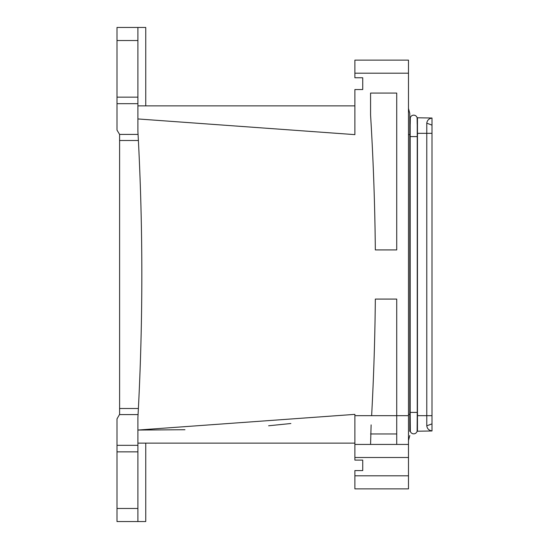 <?xml version="1.0" encoding="UTF-8"?>
<svg xmlns="http://www.w3.org/2000/svg" width="549" height="549" viewBox="0 0 549 549"><rect width="100%" height="100%" fill="white"/><g stroke="black" fill="none" stroke-linecap="round" stroke-linejoin="round"><path stroke-width="0.82" d="M354.887 443.118L137.902 443.118M145.746 443.118L145.746 521.55L137.902 521.55L137.902 417.638L138.389 408.497C142.973 319.168 142.973 229.832 138.389 140.503L137.902 131.362L137.902 103.686L116.992 103.686L116.992 130.106L119.6 134.416L138.067 134.416M290.867 423.512L268.619 425.777M184.958 429.73L137.902 430.052L354.887 414.365L354.887 444.429L370.575 444.429L371.117 424.885M137.902 521.55L116.992 521.55L116.992 418.894L119.607 414.365L119.6 134.416M137.902 103.686L137.902 40.523L116.992 40.523L116.992 27.45L137.902 27.45L137.902 40.523M116.992 103.686L116.992 40.523M145.746 105.882L145.746 27.45L137.902 27.45M354.887 457.495L408.483 457.495L408.483 488.871L354.887 488.871L354.887 470.568L362.731 470.568L362.731 460.11L354.887 460.11L354.887 444.429M408.483 457.495L408.483 60.129L354.887 60.129L354.887 77.773L362.731 77.773L362.731 89.535L354.887 89.535L354.887 134.635L137.902 118.948M408.483 415.668L396.721 415.668L396.721 299.075L375.331 299.075A2614.283 2614.283 0 0 1 371.632 415.668L396.721 415.668L396.721 444.429L408.483 444.429M370.575 115.029A2614.283 2614.283 0 0 1 375.331 249.925L396.721 249.925L396.721 93.069L370.575 93.069L370.575 115.029M370.575 115.043L371.117 124.177M432.008 133.325L432.008 430.965L417.453 431.219L417.453 117.774L432.008 118.028L432.008 133.325L426.779 133.325L426.779 123.168C427.191 120.265 428.934 118.563 432.008 118.076M432.008 423.876L426.779 425.825L426.779 133.325L417.686 133.325M426.779 425.825C427.191 428.735 428.934 430.43 432.008 430.924M410.227 424.823L410.323 431.308A3.527 3.527 0 0 0 417.116 431.226L417.453 431.219M417.37 431.226L417.453 117.774M409.787 431.356L409.787 414.365L409.787 431.356L410.336 431.342L410.178 412.402L417.24 412.402L417.116 431.226M410.227 124.177L410.323 117.692A3.527 3.527 0 0 1 417.116 117.767L417.37 117.774M417.192 124.177L417.116 117.767A3.527 3.527 0 0 0 413.713 115.16A3.527 3.527 0 0 1 417.116 117.767M409.787 113.458L408.483 108.489L409.787 113.458L409.787 134.635L409.787 117.644L410.323 117.692A3.527 3.527 0 0 1 413.713 115.16M409.787 435.535L408.483 440.504L409.787 435.535M410.178 414.365L409.787 414.365L409.787 134.635L410.178 134.635M370.575 444.429L396.721 444.429M370.575 433.971L396.721 433.971M354.887 105.882L137.902 105.882M137.902 445.314L116.992 445.314M138.067 414.584L119.6 414.584M137.902 451.854L116.992 451.854M137.902 508.477L116.992 508.477M119.607 140.503L138.389 140.503M138.389 408.497L119.607 408.497M137.902 97.146L116.992 97.146M432.008 125.124L426.779 123.168M432.008 415.668L417.686 415.668M417.24 414.365L417.631 414.365M417.24 134.635L417.631 134.635M410.178 412.402L410.178 136.598L417.24 136.598L417.24 121.082M354.887 475.798L408.483 475.798M409.787 134.635L408.483 134.635M408.483 414.365L409.787 414.365M354.887 73.195L408.483 73.195M354.887 415.668L371.632 415.668M410.178 136.598L410.178 121.082M417.24 412.402L417.24 136.598"/></g></svg>
